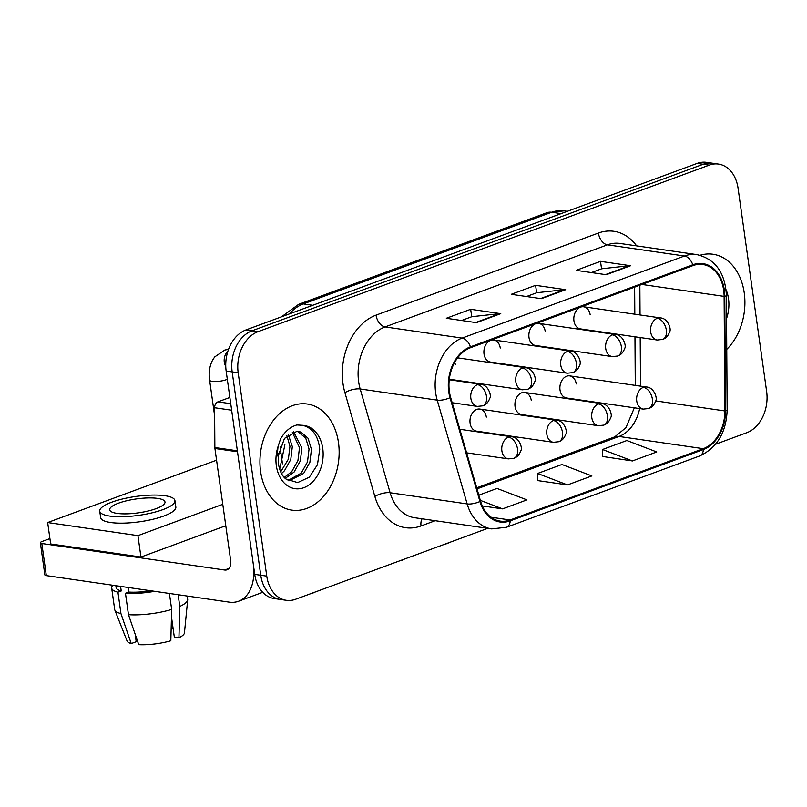 <?xml version="1.0" encoding="UTF-8"?>
<svg xmlns="http://www.w3.org/2000/svg" width="807" height="807" viewBox="0 0 807 807"><rect width="100%" height="100%" fill="white"/><g stroke="black" fill="none" stroke-linecap="round" stroke-linejoin="round"><path stroke-width="1.21" d="M486.328 417.128A11.167 8.181 98.3 0 0 479.812 409.068A11.167 8.181 98.3 0 0 470.098 423.11A11.167 8.181 98.3 0 0 476.604 431.17L553.34 442.297A11.167 8.181 98.3 0 1 546.833 434.247A11.167 8.181 98.3 0 1 553.441 420.548A11.167 7.061 69.7 0 1 562.469 432.34A11.167 7.061 -110.3 0 1 558.817 441.722L553.34 442.297M531.278 400.524A11.167 8.181 98.3 0 0 524.772 392.474A11.167 8.181 98.3 0 0 515.048 406.516A11.167 8.181 98.3 0 0 521.564 414.576L598.3 425.703A11.167 8.181 98.3 0 1 591.793 417.653A11.167 8.181 98.3 0 1 598.401 403.954A11.167 7.061 69.7 0 1 607.429 415.746A11.167 7.061 -110.3 0 1 603.767 425.128L598.3 425.703M576.238 383.93A11.167 8.181 98.3 0 0 569.722 375.88A11.167 8.181 98.3 0 0 560.008 389.922A11.167 8.181 98.3 0 0 566.524 397.982L643.26 409.109A11.167 8.181 98.3 0 1 636.743 401.059A11.167 8.181 98.3 0 1 643.361 387.36A11.167 7.061 69.7 0 1 652.389 399.152A11.167 7.061 -110.3 0 1 648.727 408.534L643.26 409.109M500.259 348.039A11.167 8.181 98.3 0 0 493.743 339.979A11.167 8.181 98.3 0 0 484.029 354.021A11.167 8.181 98.3 0 0 490.545 362.081L567.281 373.207A11.167 8.181 98.3 0 1 560.764 365.157A11.167 8.181 98.3 0 1 567.382 351.459A11.167 7.061 69.7 0 1 576.41 363.251A11.167 7.061 -110.3 0 1 572.748 372.632L567.281 373.207M545.219 331.435A11.167 8.181 98.3 0 0 538.703 323.385A11.167 8.181 98.3 0 0 528.989 337.427A11.167 8.181 98.3 0 0 535.495 345.487L612.241 356.613A11.167 8.181 98.3 0 1 605.724 348.563A11.167 8.181 98.3 0 1 612.331 334.865A11.167 7.061 69.7 0 1 621.36 346.657A11.167 7.061 -110.3 0 1 617.708 356.038L612.241 356.613M590.169 314.841A11.167 8.181 98.3 0 0 583.663 306.791A11.167 8.181 98.3 0 0 573.938 320.833A11.167 8.181 98.3 0 0 580.455 328.893L657.191 340.019A11.167 8.181 98.3 0 1 650.684 331.97A11.167 8.181 98.3 0 1 657.291 318.271A11.167 7.061 69.7 0 1 666.32 330.063A11.167 7.061 -110.3 0 1 662.658 339.444L657.191 340.019M455.299 364.633A11.167 8.181 98.3 0 0 454.755 362.282M260.59 471.459A53.605 39.271 98.3 0 0 291.852 510.125A53.605 39.271 98.3 0 0 338.496 442.7A53.605 39.271 98.3 0 0 307.235 404.025A53.605 39.271 98.3 0 0 260.59 471.459A53.605 39.271 98.3 0 0 291.852 510.125A53.605 39.271 98.3 0 0 338.496 442.7A53.605 39.271 98.3 0 0 307.235 404.025A53.605 39.271 98.3 0 0 260.59 471.459M726.764 349.37A53.605 39.271 98.3 0 0 744.246 292.931A53.605 39.271 98.3 0 0 712.985 254.255A53.605 39.271 98.3 0 0 700.062 255.264A53.605 39.271 98.3 0 1 712.985 254.255A53.605 39.271 98.3 0 1 744.246 292.931A53.605 39.271 98.3 0 1 726.764 349.37M449.388 391.546A35.74 26.177 -81.7 0 1 470.542 347.706L692.89 265.634A35.74 26.177 -81.7 0 1 702.836 264.514A35.74 26.177 -81.7 0 1 724.121 296.391L724.868 410.945A35.74 26.177 -81.7 0 1 703.27 448.682L510.105 519.99A35.74 26.177 -81.7 0 1 500.169 521.1A35.74 26.177 -81.7 0 1 480.558 501.127L450.619 397.347A35.74 26.177 -81.7 0 1 449.388 391.546M448.742 391.778A36.628 26.833 98.3 0 0 450.003 397.73L479.943 501.51A36.628 26.833 98.3 0 0 510.226 520.848L703.391 449.539A36.628 26.833 98.3 0 0 725.523 410.854L724.777 296.3A36.628 26.833 98.3 0 0 692.769 264.777L470.42 346.849A36.628 26.833 98.3 0 0 448.742 391.778M286.303 600.297L274.269 598.552A33.501 24.543 98.3 0 1 254.73 574.382L226.152 371.028A33.501 24.543 98.3 0 1 245.984 329.932L697.177 163.387A33.501 24.543 98.3 0 1 706.498 162.338L712.52 163.216A33.501 24.543 98.3 0 0 703.19 164.255L252.006 330.809A33.501 24.543 98.3 0 0 232.174 371.906L260.752 575.26A33.501 24.543 98.3 0 0 280.291 599.43A33.501 24.543 98.3 0 1 260.752 575.26L232.174 371.906A33.501 24.543 98.3 0 1 252.006 330.809L703.19 164.255A33.501 24.543 98.3 0 1 712.52 163.216L718.533 164.083A33.501 24.543 98.3 0 0 709.212 165.132L258.018 331.677A33.501 24.543 98.3 0 0 238.186 372.773L266.764 576.127A33.501 24.543 98.3 0 0 286.303 600.297A33.501 24.543 98.3 0 0 295.624 599.248L487.751 528.333M591.41 272.564L601.699 268.771L629.571 265.715A8.938 5.649 69.7 0 1 630.6 265.735L600.509 261.367L576.158 270.355L606.249 274.723L630.6 265.735M601.548 268.822L600.509 261.367M461.574 320.49L471.853 316.697L499.735 313.641A8.938 5.649 69.7 0 1 500.764 313.661L470.663 309.293L446.321 318.281L476.412 322.649L500.764 313.661M471.712 316.748L470.663 309.293M526.487 296.532L536.776 292.729L564.648 289.673A8.938 5.649 69.7 0 1 565.677 289.693L535.586 285.335L511.245 294.323L541.336 298.681L565.677 289.693M536.635 292.79L535.586 285.335M715.587 444.233L746.818 432.703A33.501 24.543 98.3 0 0 766.65 391.607L738.072 188.253A33.501 24.543 98.3 0 0 718.533 164.083M482.304 505.939L502.59 508.874L526.931 499.886L497.021 488.447L478.833 495.165M602.627 456.48L632.426 460.948L656.767 451.96L626.857 440.521L602.516 449.509L602.637 456.631M567.503 484.916L591.854 475.928L561.934 464.489L537.593 473.477L537.714 480.589L567.503 484.916L537.593 473.477M502.59 508.874L480.336 500.37M632.426 460.948L602.516 449.509M278.294 455.743L278.455 464.055C279.777 471.318 282.289 476.301 285.991 479.015L297.612 482.596L309.323 477.199L317.454 464.721L319.743 449.317C318.301 435.992 312.622 427.992 302.706 425.319L296.885 424.956C290.197 426.893 284.73 431.604 280.473 439.109L278.042 446.594L277.124 456.016L278.294 455.743L284.468 438.393L296.966 431.301L300.91 432.038L308.082 438.292L311.441 449.368L309.888 462.26L303.624 473.477L288.886 480.861M288.291 434.489L292.326 446.604L290.772 459.486L284.508 470.703L281.512 473.598M286.878 435.699L289.945 446.251L288.392 459.143L280.665 471.893M293.597 431.755L301.889 447.986L300.335 460.878L294.061 472.095L285.224 478.369M292.305 432.179L299.498 447.643L297.944 460.525L291.68 471.742L284.266 477.431M297.319 431.311L305.692 437.949L309.051 449.025L307.497 461.917L301.233 473.134L288.079 480.427M284.891 444.808L279.666 469.341M229.864 397.458L217.971 401.846L230.741 403.702M237.429 450.82A5.588 4.085 98.3 0 0 237.5 451.769L253.227 563.679A44.667 28.255 69.7 0 1 238.6 601.225A44.667 28.255 69.7 0 1 229.148 602.123L46.332 575.613A5.588 1.402 172 0 1 44.859 574.897L40.35 542.788A5.588 1.402 -8 0 0 41.823 543.504L224.639 570.014A11.167 7.061 -110.3 0 0 226.999 569.792A11.167 7.061 -110.3 0 0 230.661 560.411L214.924 448.49A5.588 4.085 -81.7 0 1 214.864 447.542L214.601 407.747A5.588 4.085 -81.7 0 1 217.971 401.846M49.913 538.582L42.115 541.457A5.588 1.402 -8 0 0 40.35 542.788M278.556 453.584A10.047 2.532 -8 0 0 280.957 453.09M216.579 460.192L47.663 522.543L137.936 535.636L222.772 504.325M47.663 522.543L50.67 543.948L140.943 557.042L225.789 525.73M137.936 535.636L140.943 557.042M118.528 503.175A27.922 7.031 -8 0 0 109.691 509.782A27.922 7.031 -8 0 0 126.719 513.847A27.922 7.031 -8 0 0 156.144 508.622A27.922 7.031 -8 0 0 164.991 502.015A27.922 7.031 -8 0 0 147.953 497.949A27.922 7.031 -8 0 0 118.528 503.175M112.819 585.257A36.85 9.28 -8 0 0 111.679 588.091L114.685 609.497A36.85 9.28 -8 0 0 114.826 610.042L127.052 640.95A29.032 7.303 -8 0 0 131.228 643.572L136.212 641.726L135.162 634.201M99.735 511.184L100.643 517.6A37.969 9.553 -8 0 0 123.804 523.128A37.969 9.553 -8 0 0 163.821 516.026A37.969 9.553 -8 0 0 175.845 507.038L174.937 500.612A37.969 9.553 -8 0 0 151.777 495.095A37.969 9.553 -8 0 0 111.759 502.186A37.969 9.553 -8 0 0 99.735 511.184A37.969 9.553 -8 0 0 122.896 516.702A37.969 9.553 -8 0 0 162.923 509.61A37.969 9.553 -8 0 0 174.937 500.612M169.42 593.468L171.659 609.426L170.832 640.758A29.032 7.303 -8 0 1 138.743 644.662L128.474 614.682L125.458 593.276L128.747 592.066A32.391 8.151 -8 0 0 150.959 590.785M125.458 593.276A36.85 9.28 -8 0 0 154.641 591.319M128.474 614.682A36.85 9.28 -8 0 0 171.659 609.426M171.467 616.81L174.322 637.086L178.942 637.762L179.779 606.43L178.135 594.729M179.779 606.43A36.85 9.28 -8 0 0 187.688 599.803A36.85 9.28 -8 0 0 187.678 599.238L187.224 596.05M178.942 637.762A29.032 7.303 -8 0 0 184.45 632.88L187.688 599.803M171.155 628.835L172.637 628.28L172.728 625.778M115.855 585.7L116.097 587.466A32.391 8.151 -8 0 0 121.232 590.966L117.943 592.187L120.949 613.592L131.228 643.572M120.586 586.386L121.232 590.966M128.747 592.066L128.101 587.476M111.679 588.091A36.85 9.28 -8 0 0 117.943 592.187M114.826 610.042A36.85 9.28 -8 0 0 120.949 613.592M435.205 520.707L421.032 525.942A55.834 40.905 -81.7 0 1 374.862 496.466L344.922 392.686A55.834 40.905 -81.7 0 1 376.052 315.133L598.401 233.052A11.167 7.061 -110.3 0 0 607.429 244.844L385.08 326.926A44.667 32.724 98.3 0 0 358.641 381.721A44.667 32.724 98.3 0 0 360.174 388.974L390.114 492.754A44.667 32.724 98.3 0 0 414.627 517.721L491.665 528.898A44.667 32.724 -81.7 0 1 467.152 503.921A11.167 3.995 -16.1 0 0 479.943 501.51M598.401 233.052A55.834 40.905 -81.7 0 1 636.622 245.883M619.857 243.452A44.667 32.724 98.3 0 0 607.429 244.844L684.467 256.021A44.667 32.724 -81.7 0 1 696.895 254.629L619.857 243.452M374.862 496.466A11.167 3.995 163.9 0 1 390.114 492.754L467.152 503.921L437.212 400.141A44.667 32.724 -81.7 0 1 435.679 392.888A44.667 32.724 -81.7 0 1 462.118 338.093A11.167 7.061 69.7 0 1 470.42 346.849M450.003 397.73A11.167 3.995 -16.1 0 1 437.212 400.141L360.174 388.974A11.167 3.995 163.9 0 0 344.922 392.686M491.665 528.898L506.453 527.274A11.167 7.061 -110.3 0 0 510.226 520.848M703.391 449.539A11.167 7.061 69.7 0 1 699.608 455.975C717.07 447.895 726.25 432.582 727.157 410.047L726.411 295.483C725.15 272.665 715.305 259.047 696.895 254.629M725.523 410.854A11.167 1.543 -0.4 0 0 727.157 410.047M724.777 296.3A11.167 1.543 -0.4 0 0 726.411 295.483M692.769 264.777A11.167 7.061 -110.3 0 0 684.467 256.021L462.118 338.093L385.08 326.926A11.167 7.061 -110.3 0 1 376.052 315.133M709.212 165.132L697.177 163.387M258.018 331.677L245.984 329.932M238.186 372.773L226.152 371.028M266.764 576.127L254.73 574.382M422.101 518.81A11.167 7.061 -110.3 0 0 421.032 525.942M703.27 448.682L619.009 436.466A35.74 26.177 98.3 0 0 639.648 408.584M724.868 410.945L655.657 400.908M724.121 296.391L641.878 284.457M640.526 386.15L640.203 337.558M640.052 314.962L639.86 285.204M510.105 519.99L490.949 517.206M477.028 488.881L619.009 436.466A20.104 12.71 -110.3 0 0 614.752 436.869L625.929 427.69L634.342 407.817M564.648 289.673L540.559 298.57M499.735 313.641L475.636 322.538M629.571 265.715L605.472 274.602M561.077 213.623L551.655 212.261A22.334 14.123 -110.3 0 0 546.924 212.715L564.083 210.859A44.667 32.724 98.3 0 0 551.655 212.261L303.331 303.916A44.667 32.724 98.3 0 0 289.34 313.933M312.753 305.288L303.331 303.916A22.334 14.123 -110.3 0 0 298.61 304.37L546.924 212.715M477.462 384.646A11.167 8.181 98.3 0 0 470.854 398.345A11.167 8.181 98.3 0 0 477.361 406.405L482.838 405.82A11.167 7.061 -110.3 0 0 486.49 396.439A11.167 7.061 69.7 0 0 477.462 384.646A11.167 8.181 98.3 0 1 480.568 384.293C488.094 384.505 491.917 395.844 489.718 398.376C488.376 402.209 486.076 404.7 482.838 405.82M227.856 351.317A10.047 7.364 98.3 0 0 224.296 362.172A10.047 7.364 98.3 0 0 225.758 366.328M227.312 379.28A10.047 2.532 172 0 1 226.333 379.673A10.047 2.532 172 0 1 225.859 379.845A10.047 2.532 172 0 1 215.459 381.56A10.047 2.532 172 0 1 209.608 380.097C208.549 372.905 209.507 366.307 212.503 360.295L214.672 356.946L224.86 350.026L228.532 349.37M310.352 593.821L312.38 593.387A7.263 4.59 -110.3 0 0 313.489 592.661M508.491 437.142A11.167 8.181 98.3 0 0 501.873 450.841A11.167 8.181 98.3 0 0 508.39 458.89L513.857 458.315A11.167 7.061 -110.3 0 0 517.509 448.934A11.167 7.061 69.7 0 0 508.491 437.142A11.167 8.181 98.3 0 1 511.598 436.789C519.123 437.001 522.946 448.339 520.737 450.871C519.395 454.704 517.105 457.196 513.857 458.315M522.422 368.053A11.167 8.181 98.3 0 0 515.814 381.751A11.167 8.181 98.3 0 0 522.321 389.801L527.788 389.226A11.167 7.061 -110.3 0 0 531.45 379.845A11.167 7.061 69.7 0 0 522.422 368.053A11.167 8.181 98.3 0 1 525.528 367.699C533.054 367.911 536.877 379.25 534.678 381.782C533.326 385.615 531.036 388.106 527.788 389.226M493.743 339.979L570.488 351.106A11.167 8.181 98.3 0 0 567.382 351.459M538.703 323.385L615.438 334.512A11.167 8.181 98.3 0 0 612.331 334.865M583.663 306.791L660.398 317.918A11.167 8.181 98.3 0 0 657.291 318.271M355.302 577.227L357.33 576.793A7.263 4.59 -110.3 0 0 358.449 576.057M479.812 409.068L556.548 420.195A11.167 8.181 98.3 0 0 553.441 420.548M400.262 560.623L402.29 560.199A7.263 4.59 -110.3 0 0 403.409 559.463M524.772 392.474L601.508 403.601A11.167 8.181 98.3 0 0 598.401 403.954M445.222 544.029L447.249 543.595A7.263 4.59 -110.3 0 0 448.359 542.869M569.722 375.88L646.468 387.007A11.167 8.181 98.3 0 0 643.361 387.36M278.042 446.594A31.947 23.403 98.3 0 0 276.337 465.649A31.947 23.403 98.3 0 0 303.846 487.69A31.947 23.403 98.3 0 0 322.76 448.51A31.947 23.403 98.3 0 0 302.706 425.319M726.562 318.493A31.947 23.403 98.3 0 0 728.509 298.731A31.947 23.403 98.3 0 0 726.078 289.774M228.946 568.431L224.639 570.014M237.5 451.769L214.924 448.49M41.823 543.504L46.332 575.613M214.864 447.542L237.359 450.81M231.659 410.218L214.601 407.747M506.453 527.274L699.608 455.975M476.725 487.821L614.752 436.869M635.28 385.383L634.968 336.801M634.816 314.205L634.645 287.131M281.532 316.808L298.61 304.37M564.083 210.859L567.291 211.333M449.247 379.754L480.568 384.293M452.182 402.743L477.361 406.405M209.608 380.097L214.652 415.978M459.839 429.284L511.598 436.789M280.079 446.907L282.47 463.864M314.195 592.399L312.38 593.387M466.628 452.838L508.39 458.89M457.619 357.854L525.528 367.699M449.317 379.219L522.321 389.801M570.488 351.106C578.014 351.317 581.837 362.656 579.628 365.188C578.286 369.021 575.996 371.502 572.748 372.632M615.438 334.512C622.964 334.723 626.797 346.062 624.588 348.594C623.246 352.427 620.946 354.909 617.708 356.038M660.398 317.918C667.924 318.129 671.747 329.468 669.548 331.99C668.206 335.833 665.906 338.315 662.658 339.444M359.155 575.805L357.33 576.793M556.548 420.195C564.073 420.407 567.896 431.745 565.697 434.277C564.355 438.11 562.055 440.602 558.817 441.722M404.115 559.211L402.29 560.199M601.508 403.601C609.033 403.813 612.856 415.151 610.657 417.683C609.305 421.516 607.015 423.998 603.767 425.128M449.075 542.607L447.249 543.595M646.468 387.007C653.993 387.219 657.816 398.557 655.607 401.079C654.265 404.922 651.975 407.404 648.727 408.534M262.739 592.318L238.6 601.225"/></g></svg>
